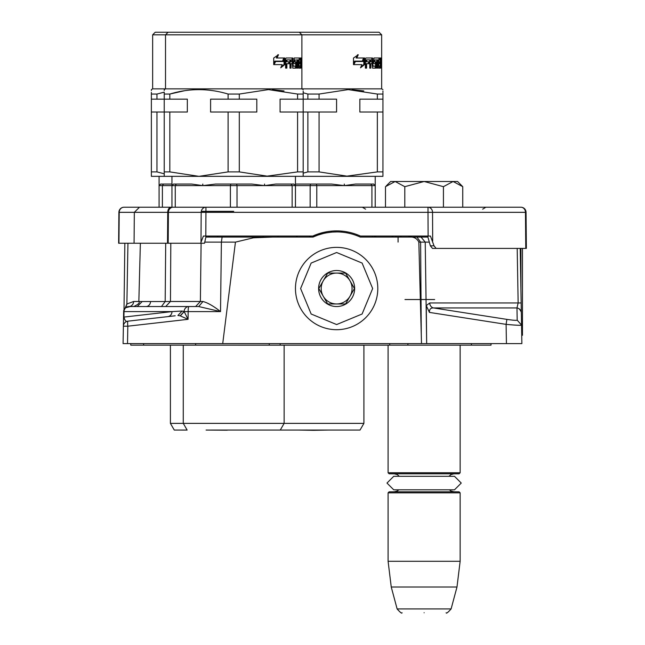 <?xml version="1.0" encoding="UTF-8"?>
<svg xmlns="http://www.w3.org/2000/svg" width="645" height="645" viewBox="0 0 645 645"><rect width="100%" height="100%" fill="white"/><g stroke="black" fill="none" stroke-linecap="round" stroke-linejoin="round"><path stroke-width="0.97" d="M372.342 236.046L372.318 237.07M374.479 236.973L374.801 236.046M400.327 236.046L401.303 237.07M280.132 343.6L280.14 345.148L471.422 345.148L471.439 343.6M280.14 345.148L130.782 345.148L130.75 343.6M491.047 343.6L491.014 345.148L471.422 345.148M407.914 343.6L407.898 345.148L389.709 345.148L389.717 343.6M522.458 248.398L522.458 335.279L521.724 335.279L521.87 343.6L123.09 343.6L123.388 326.193L123.09 343.6M405.52 237.07L408.019 237.07C413.3 236.457 416.912 238.142 418.839 242.125L425.224 242.125L426.668 343.6L426.272 305.609L429.441 312.406L506.099 324.362C515.637 325.249 520.789 325.499 521.547 325.112L521.345 313.502M429.441 312.406C429.32 309.318 430.666 307.826 433.48 307.939L506.889 319.38C513.13 320.307 516.564 320.557 517.193 320.138L521.547 325.112L521.87 343.6M520.209 248.398L521.329 312.906C521.426 312.035 520.684 310.64 519.104 308.737L519.402 308.995M418.839 242.125L421.507 343.6M429.312 242.125L425.224 242.125L421.048 237.07L360.216 237.07A56.607 56.607 0 0 0 313.043 237.07L272.416 237.07L253.477 237.795L235.441 242.125L222.719 343.6M175.182 315.784L127.952 321.17C126.194 322.016 124.848 320.662 123.921 317.082L124.84 243.246M123.647 311.527L123.55 317.042M123.55 317.179L123.388 326.152M517.193 320.138L516.976 307.939L518.145 302.957L516.976 307.939A5.144 5.128 -1 0 1 521.329 312.914L521.337 312.986M426.272 305.609L429.731 302.957L521.16 302.957L521.337 313.01M516.976 307.939L433.48 307.939A5.144 4.547 90 0 1 429.731 302.957M205.884 237.07L313.043 237.07L315.05 235.151L317.614 235.215L313.067 237.062M219.663 237.07L220.171 237.07M408.019 237.07L427.901 237.07M398.078 242.085L398.078 237.07L400.634 237.07M401.908 237.07L403.286 237.07M361.337 237.07L360.474 237.07M341.761 231.128L341.761 232.16A74.941 64.903 -90 0 1 344.349 232.458A56.607 56.607 0 0 0 331.466 232.16L326.338 232.869L326.338 231.821M332.369 232.087L336.763 231.926M328.168 232.563L329.031 232.434M313.397 236.908L315.469 236.03M317.993 235.078L322.96 233.603M317.977 235.086L317.211 235.361M202.965 301.497C207.819 302.803 213.672 306.165 220.525 311.6L198.708 306.544L202.965 301.497L200.377 301.489L201.103 243.246M204.755 242.117L235.441 242.125M128.428 306.56A5.144 5.144 0 0 0 128.065 306.601A5.144 5.144 89.8 0 1 128.79 306.544L130.258 306.544L125.42 307.802L128.79 306.544L198.708 306.544L195.604 306.544L200.377 301.489L170.457 301.489L170.812 243.246M167.821 316.622A5.144 4.765 83.5 0 0 172.005 311.6L182.075 311.027L177.931 315.478L180.181 315.832L184.107 311.527A5.144 4.773 90 0 1 188.88 306.544A5.144 0.718 90 0 0 188.163 311.6L220.525 311.6L221.388 242.125L222.106 237.07M182.075 311.027L184.172 311.6L188.066 319.331L180.326 315.897L184.172 311.6L188.163 311.6L188.066 319.331L127.823 326.193L127.517 343.6M127.621 321.218A5.144 5.144 0 0 0 127.291 321.291A5.144 5.144 83.5 0 1 127.952 321.17A5.144 0.701 83.5 0 0 127.823 326.193L123.388 326.193A5.144 5.144 83.5 0 1 124.961 322.581A5.144 5.144 0 0 0 123.388 326.193L123.388 326.128M127.291 321.291A5.144 5.144 83.5 0 0 124.961 322.581A5.144 5.144 0 0 1 127.291 321.291M127.46 306.722L127.783 306.649A5.144 5.144 0 0 0 127.694 306.665A5.144 5.144 89.8 0 0 123.647 311.6L126.88 304.005L133.628 301.489L138.844 301.489M123.655 311.374L124.541 308.794A5.144 5.144 0 0 0 124.3 309.181M124.937 308.286A5.144 5.144 0 0 0 123.647 311.6L125.041 308.173M124.606 308.697L123.977 309.866M123.888 310.132L123.679 311.067M127.097 303.835L125.42 307.802L126.88 306.915M128.065 306.601A5.144 5.144 89.8 0 0 127.71 306.665A5.144 5.144 0 0 0 127.355 306.754M208.722 237.07L209.415 236.046M346.921 232.869L346.921 231.821M331.466 232.16L331.466 231.128M376.777 237.07L369.795 237.07M368.077 237.07L367.513 237.07M366.183 237.07L361.434 237.07M376.285 236.046L373.834 237.07L376.253 237.07M385.815 237.07L391.733 237.07L393.305 236.046M329.152 232.426L328.337 232.539M326.338 232.289L325.677 231.942M323.605 232.385L325.773 232.974L324.096 233.329M323.258 232.466L323.806 232.756L315.018 235.103M312.833 237.07L305.883 237.07M130.258 306.544L130.951 306.544M133.628 301.489A5.144 4.838 90 0 1 128.79 306.544A5.144 4.773 90 0 0 124.017 311.6L123.921 317.082L172.005 311.6L123.647 311.6M137.272 306.544L137.691 306.544M140.368 243.246L138.844 301.538L150.527 301.538A5.144 4.515 90 0 1 146.02 306.544L145.98 306.544M154.082 306.544L138.514 306.544M297.635 236.046L296.087 237.07M310.737 237.07L309.011 236.046M217.18 236.046L218.316 237.07M165.701 243.246L165.185 301.538L170.457 301.489L165.684 306.544M263.152 237.07L263.152 236.046M137.224 306.544L142.19 301.538M277.947 237.07L277.955 236.046M395.369 237.07L396.353 236.046M331.224 232.184A75.175 65.105 -90 0 0 330.82 232.224M462.739 207.222L462.739 186.663L457.571 181.495L395.143 181.495L385.492 186.663L385.492 207.222M386.25 185.905L390.668 181.495L395.143 181.495L404.802 186.671L424.12 181.495L443.429 186.671L443.429 207.222M404.802 207.222L404.802 186.671M462.739 186.663L453.088 181.495L443.429 186.671M295.458 288.533A41.167 41.167 0 0 0 336.634 329.708A41.167 41.167 0 0 0 377.801 288.533A41.167 41.167 0 0 0 336.634 247.366A41.167 41.167 0 0 0 295.458 288.533A41.167 41.167 0 0 0 336.634 329.708A41.167 41.167 0 0 0 377.801 288.533A41.167 41.167 0 0 0 336.634 247.366A41.167 41.167 0 0 0 295.458 288.533M300.602 288.533L311.156 314.01L336.634 324.556L362.103 314.01L372.657 288.533L362.103 263.063L336.634 252.509L311.156 263.063L300.602 288.533M318.614 288.533A18.012 18.012 0 0 0 336.634 306.544A18.012 18.012 0 0 0 354.645 288.533A18.012 18.012 0 0 0 336.634 270.521A18.012 18.012 0 0 0 318.614 288.533M318.799 288.533L327.716 303.972L345.543 303.972L354.46 288.533L345.543 273.093L327.716 273.093L318.799 288.533M350.001 296.257A15.44 15.44 0 0 0 336.634 273.093A15.44 15.44 0 0 0 323.258 296.257A15.44 15.44 0 0 0 352.065 288.533A15.44 15.44 0 0 0 336.634 273.093M323.258 296.257A15.44 15.44 0 0 1 323.258 280.817M424.12 612.75C452.524 612.75 452.524 612.75 424.12 612.75C395.716 612.75 395.716 612.75 424.12 612.75C452.524 612.75 452.524 612.75 424.12 612.75C395.716 612.75 395.716 612.75 424.12 612.75M459.111 473.801L389.12 473.801L388.097 472.769L460.143 472.769L459.111 473.801L460.143 472.769L460.143 345.148M388.097 492.844L389.12 491.812L459.111 491.812L460.143 492.844L460.143 561.287L388.097 561.287L388.097 492.844L460.143 492.844M456.982 587.023L451.105 608.936C447.92 612.532 446.259 613.806 446.138 612.75C446.259 613.806 447.92 612.532 451.105 608.936L397.127 608.936L391.249 587.023L456.982 587.023L460.143 561.287M233.708 211.342L201.272 211.342M233.708 207.222L124.042 207.222A5.144 5.144 0 0 0 123.679 207.239A5.144 5.144 30.7 0 1 124.042 207.222A5.144 4.838 -90 0 0 119.212 212.326L118.898 212.326A5.144 5.144 0 0 1 123.679 207.239A5.144 5.144 0 0 0 123.316 207.279A5.144 5.144 30.7 0 0 122.953 207.343A5.144 5.144 0 0 0 118.898 212.326L118.632 243.246L200.651 243.246L203.385 236.046L312.825 236.046A57.639 57.631 180 0 1 360.434 236.046L430.465 236.046L434.012 245.818L436.117 248.398L526.368 248.398L526.054 212.326A5.144 5.144 -30.6 0 0 521.999 207.343A5.144 5.144 0 0 0 521.636 207.279A5.144 5.144 -30.6 0 0 521.273 207.239A5.144 5.144 0 0 0 520.91 207.222L173.183 207.222A5.144 4.773 -90 0 0 168.41 212.326L167.732 212.326A5.144 3.419 -90 0 1 171.151 207.222L171.586 207.222M173.07 207.222L171.635 207.222M153.937 207.222L144.714 207.222M424.12 207.222L427.998 207.222L427.998 212.326L205.94 212.326L205.94 207.222A5.144 4.773 -90 0 0 201.176 212.326L168.41 212.326L168.184 243.246M436.117 248.398L432.456 248.398L430.344 245.818L427.619 236.046M206.118 236.046L204.505 243.246L200.651 243.246M524.788 208.98A5.144 5.144 0 0 1 526.054 212.326L525.457 212.326A5.144 4.547 -90 0 0 520.91 207.222A5.144 5.144 -30.6 0 1 521.273 207.239A5.144 5.144 0 0 1 521.636 207.279A5.144 5.144 -30.6 0 1 521.999 207.343A5.144 5.144 0 0 1 522.353 207.432M525.772 248.398L525.457 212.326L432.537 212.326A5.144 4.547 -90 0 0 427.998 207.222M118.898 212.326L118.632 243.246M453.967 491.812L450.863 490.974L449.412 489.805L454.507 489.805L393.724 489.805L386.984 483.065L393.724 476.324L399.247 476.324L397.368 474.639L394.264 473.801L397.368 474.639L399.247 476.324M393.724 489.805L386.984 483.065L393.724 476.324L454.507 476.324L448.985 476.324L450.863 474.639L453.967 473.801L450.903 474.615L448.985 476.324M168.087 32.25L379.083 32.25L381.663 34.822L152.647 34.822L155.227 32.25L168.087 32.25L165.515 34.822L165.515 88.857L381.663 88.857L381.663 34.822M184.22 90.792L169.828 94.057L164.233 94.057L164.233 92.348M164.233 90.51L164.233 89.816M164.233 94.057C164.233 88.18 164.233 88.18 164.233 94.057L164.233 176.343L198.966 176.343L169.828 171.892L169.828 112.02L187.332 112.02L187.332 99.153L169.828 99.153L169.828 94.057C189.154 88.18 208.577 88.18 228.104 94.057L239.303 94.057L268.441 89.599L297.579 94.057L303.182 94.057C303.182 88.18 303.182 88.18 303.182 94.057L303.182 93.154M297.579 94.057L297.579 99.153L280.075 99.153L280.075 112.02L297.579 112.02L297.579 171.892L265.74 176.343M162.395 207.222L162.395 185.607L171.949 185.607L171.949 184.067L171.949 185.607L173.489 184.067L171.949 185.607L202.772 185.607L202.772 184.067L202.877 185.607L215.486 184.067L236.57 184.067L237.021 185.607L264.531 185.607L264.531 184.067L264.635 185.607L275.697 184.067L293.918 184.067L295.458 185.607L295.458 184.067L295.458 185.607L344.301 185.607L344.301 184.067L344.398 185.607L355.459 184.067L373.681 184.067L375.229 185.607L375.229 184.067L375.229 207.222M173.489 184.067L191.71 184.067L202.772 185.607M236.57 184.067L251.929 184.067L264.531 185.607M237.021 207.222L237.021 185.607L230.394 185.607L230.394 207.222M175.263 207.222L175.263 185.607L176.359 184.067M171.949 185.607L171.949 207.222M183.269 345.148L183.269 423.37L187.131 430.062L174.271 430.054L170.409 423.37L363.909 423.37L363.909 345.18L170.401 345.148M210.415 430.054L360.039 430.054L363.909 423.37M275.649 61.485L283.437 61.485L284.832 57.977L284.832 64.516L280.769 67.806L282.131 64.621L274.077 64.621L275.649 61.485M278.511 54.736L276.995 57.977L284.55 57.977L283.292 61.122L275.471 61.122L273.714 64.621L273.714 58.034L278.511 54.736M300.538 65.911L300.538 57.977L301.441 57.977L301.538 68.12L301.175 63.694L300.691 68.12L298.667 68.12L298.417 59.888L297.78 59.888L297.78 68.12L297.095 68.12L297.095 59.888L294.709 60.195L294.846 61.791L296.321 61.791L296.636 62.589L296.321 68.12L292.757 68.12L292.354 63.694L291.024 63.694L291.024 68.12L289.968 68.12L289.968 59.888L287.049 59.888L286.856 61.791L289.532 61.791L289.532 63.694L286.856 63.694L286.856 68.12L285.622 68.12L285.622 58.776L286.146 57.977L292.757 57.977L293.153 65.911L295.724 66.217L295.724 63.694L294.185 63.694L293.806 62.896L294.185 57.977L300.199 57.977L300.199 59.888L299.038 60.195L299.038 61.791L299.981 61.791L299.981 63.694L299.038 63.694L299.038 65.911L300.538 65.911M301.836 59.267L301.763 57.977L301.796 59.267M303.182 91.01L303.182 92.356M284.026 90.929L272.246 89.679M284.832 64.516L284.058 64.516L281.131 66.951M284.058 64.516L284.058 59.937M276.995 57.977L276.342 57.977L277.834 54.736M275.471 61.122L274.843 61.122L273.714 63.412M283.784 57.977L282.542 61.122M299.127 66.217L298.417 66.217M298.417 63.694L299.038 63.694M298.982 63.694L298.982 61.791M299.038 61.791L298.417 61.791M298.417 59.888L299.127 59.888M299.199 59.888L299.199 57.977M294.185 63.694L294.781 63.694M293.306 66.217L294.781 66.217M292.258 63.694L292.258 61.791M292.258 59.904L291.863 57.977M285.622 68.12L286.049 68.12L286.049 63.694L286.856 63.694M288.686 63.694L288.686 61.791M286.856 61.791L286.049 61.791L286.049 60.195L287.049 59.888M289.968 68.12L290.161 63.694L291.024 63.694M295.378 68.12L295.684 66.217M295.684 63.694L295.378 61.791M294.846 61.791L293.927 61.791L294.709 61.485M294.709 60.195L293.927 59.888L294.846 59.888M297.095 59.888L297.78 59.888M299.683 68.12L299.828 66.217M300.538 62.823L301.392 62.823M290.161 61.791L290.323 59.888L291.193 59.888L291.024 61.791L290.161 61.791M228.104 94.057L228.104 99.153L210.601 99.153L210.601 112.02L228.104 112.02L228.104 171.892L198.966 176.343L303.182 176.343L303.182 94.057M297.579 99.153L319.065 99.153L319.065 94.057L348.211 89.599L377.349 94.057L382.945 94.057C382.945 88.18 382.945 88.18 382.945 94.057L382.945 93.154M268.441 176.343L239.303 171.892L239.303 112.02L256.807 112.02L256.807 99.153L239.303 99.153L239.303 94.057M228.104 99.153L239.303 99.153M169.828 171.892L164.233 171.892M169.828 112.02L151.365 112.02L151.365 176.343L164.233 176.343M156.961 99.153L156.961 94.057L164.233 92.171L156.961 94.057L151.365 94.057C151.365 88.18 151.365 88.18 151.365 94.057L151.365 99.153L169.828 99.153M291.024 61.791L292.354 61.791L292.193 59.888L291.193 59.888M300.844 61.791L301.288 61.791L301.247 59.888L300.538 61.791M301.699 58.356L301.699 60.162M301.771 59.372L301.779 60.162L301.747 59.372M301.731 58.356L301.779 60.162M297.579 112.02L307.875 112.02L307.875 171.892L303.182 173.158M297.579 171.892L303.182 171.892M228.104 112.02L239.303 112.02M228.104 171.892L239.303 171.892M198.966 176.343L156.767 176.343M202.877 185.607L230.394 185.607L230.837 184.067M264.635 185.607L292.145 185.607L291.048 184.067M295.458 207.222L295.458 185.607L292.145 185.607L292.145 207.222M303.182 92.783L307.875 94.057L319.065 94.057M377.349 94.057L377.349 99.153L359.846 99.153L359.846 112.02L377.349 112.02L377.349 171.892L345.51 176.343M295.458 176.343L295.458 185.607L295.458 184.067L331.691 184.067L344.301 185.607M316.784 207.222L316.784 185.607L316.34 184.067M310.6 184.067L310.156 185.607L310.156 207.222M355.419 61.485L363.208 61.485L364.602 57.977L364.602 64.516L360.531 67.806L361.893 64.621L353.847 64.621L355.419 61.485M358.281 54.736L356.758 57.977L364.32 57.977L363.062 61.122L355.242 61.122L353.476 64.621L353.476 58.034L358.281 54.736M380.308 65.911L380.308 57.977L381.203 57.977L381.3 68.12L380.937 63.694L380.461 68.12L378.438 68.12L378.18 59.888L377.543 59.888L377.543 68.12L376.857 68.12L376.857 59.888L374.479 60.195L374.616 61.791L376.083 61.791L376.398 62.589L376.083 68.12L372.528 68.12L372.125 63.694L370.794 63.694L370.794 68.12L369.738 68.12L369.738 59.888L366.811 59.888L366.618 61.791L369.295 61.791L369.295 63.694L366.618 63.694L366.618 68.12L365.392 68.12L365.392 58.776L365.909 57.977L372.528 57.977L372.923 65.911L375.487 66.217L375.487 63.694L373.947 63.694L373.576 62.896L373.947 57.977L379.969 57.977L379.969 59.888L378.8 60.195L378.8 61.791L379.744 61.791L379.744 63.694L378.8 63.694L378.8 65.911L380.308 65.911M381.534 57.977L381.566 59.267M382.945 91.01L382.945 92.356M363.796 90.929L352.017 89.679M364.602 64.516L363.828 64.516L360.902 66.951M363.828 64.516L363.828 59.937M356.758 57.977L356.105 57.977L357.604 54.736M355.242 61.122L354.605 61.122L353.476 63.412M363.546 57.977L362.313 61.122M379.236 66.217L378.18 66.217M378.18 63.694L378.8 63.694M378.744 63.694L378.744 61.791M378.8 61.791L378.18 61.791M378.18 59.888L378.889 59.888M378.962 59.888L378.962 57.977M373.947 63.694L374.552 63.694M373.068 66.217L374.552 66.217M372.02 63.694L372.02 61.791M372.02 59.904L371.633 57.977M365.392 68.12L365.82 68.12L365.82 63.694L366.618 63.694M368.456 63.694L368.456 61.791M366.618 61.791L365.82 61.791L366.013 59.888L368.892 59.888M369.738 68.12L369.932 63.694L370.794 63.694M375.14 68.12L375.454 66.217M375.454 63.694L375.14 61.791M374.616 61.791L373.552 61.485M373.552 60.195L375.906 59.888M376.857 59.888L377.543 59.888M379.445 68.12L379.599 66.217M380.308 62.823L381.155 62.823M369.932 61.791L370.093 59.888L370.964 59.888L370.794 61.791L369.932 61.791M303.182 176.343L382.945 176.343L382.945 94.057M377.349 99.153L382.945 99.153M348.211 176.343L319.065 171.892L319.065 112.02L336.577 112.02L336.577 99.153L319.065 99.153M307.875 94.057L307.875 99.153M370.794 61.791L372.125 61.791L371.963 59.888L370.964 59.888M380.615 61.791L381.058 61.791L381.01 59.888L380.308 61.791M381.542 59.372L381.517 60.162M381.574 60.162L381.574 59.009M377.349 112.02L382.945 112.02M377.349 171.892L382.945 171.892M307.875 112.02L319.065 112.02M307.875 171.892L319.065 171.892M344.398 185.607L371.915 185.607L370.819 184.067M375.229 185.607L371.915 185.607L371.915 207.222M377.543 176.343L382.945 176.343M152.647 34.822L152.647 88.857L165.515 88.857L164.233 89.599M151.365 94.057L151.365 92.348M151.365 90.51L151.365 89.816M159.081 207.222L159.081 184.067L159.081 185.607L159.081 184.067L159.081 185.607L160.629 184.067L159.081 185.607L162.395 185.607L163.491 184.067L171.949 184.067L171.949 176.343M151.365 99.153L151.365 112.02M164.233 173.779L156.961 171.892L156.961 112.02M156.961 171.892L151.365 171.892M160.629 184.067L163.491 184.067M520.918 248.398L520.918 288.96M150.285 301.538L139.884 301.538M404.963 299.53L434.649 299.53M269.263 343.6L269.271 345.148M195.645 345.148L195.629 343.6M506.889 319.38L506.099 324.362L506.43 343.6M421.282 334.602L420.613 242.125L416.976 237.07M518.145 302.957L517.193 248.398M127.944 243.246L126.88 304.005M150.527 301.538L165.185 301.538L161.468 306.544M356.782 234.53L356.79 235.635M167.506 243.246L167.732 212.326L119.212 212.326L118.938 243.246M434.012 245.818L430.344 245.818M205.803 236.046L205.94 212.326L201.176 212.326L200.998 241.706M432.69 241.093L432.537 212.326L427.998 212.326L428.119 236.046M298.417 65.911L299.038 65.911M298.417 60.195L299.038 60.195M292.354 65.911L293.153 65.911M292.258 58.776L293.153 58.776M286.049 60.195L286.856 60.195M295.684 67.322L296.636 67.322M295.684 62.589L296.636 62.589M299.828 67.322L300.844 67.322M300.538 58.776L301.538 58.776M291.024 60.195L290.161 60.195M378.18 65.911L378.8 65.911M378.18 60.195L378.8 60.195M372.125 65.911L372.923 65.911M372.02 58.776L372.923 58.776M365.82 60.195L366.618 60.195M375.454 67.322L376.398 67.322M375.454 62.589L376.398 62.589M373.576 61.485L374.479 61.485M373.576 60.195L374.479 60.195M379.599 67.322L380.615 67.322M380.308 58.776L381.3 58.776M370.794 60.195L369.932 60.195M143.642 345.148L143.617 343.6M521.329 312.898L521.354 314.171M521.354 314.204L521.345 313.607M123.534 317.993L123.517 318.711M123.501 319.597L123.493 320.283M123.477 321.089L123.469 321.726M123.461 322.057L123.453 322.589M123.445 322.919L123.437 323.427M123.437 323.742L123.429 324.145M123.421 324.395L123.413 324.83M123.55 317.082L123.388 326.201M301.078 237.07L297.418 237.07M224.887 237.07L224.267 237.07M221.686 237.07L221.146 237.07M220.284 237.07L219.76 237.07M323.742 232.458L326.41 232.853M315.341 236.078L313.164 237.021M124.799 308.447L125.42 307.81M125.606 307.649L126.614 307.028M126.686 306.996L127.412 306.738M326.338 232.216L325.846 231.91M138.844 301.538C140.118 302.723 138.401 304.4 133.7 306.544M373.826 237.07L374.987 236.868M397.127 608.936C400.311 612.532 401.972 613.806 402.093 612.75C401.972 613.806 400.311 612.532 397.127 608.936L391.249 587.023L388.097 561.287M388.097 345.148L388.097 472.769L389.12 473.801M398.828 489.805L397.409 490.95L394.264 491.812M482.678 209.165L485.87 207.222M365.562 209.165L362.361 207.222M134.063 243.246L134.337 212.326L139.481 207.222M122.598 207.432A5.144 5.144 0 0 0 119.954 209.246M454.507 489.805L461.248 483.065L454.507 476.324L461.248 483.065L454.507 489.805M248.446 430.054L218.961 430.054M299.32 32.25L301.892 34.822L301.892 88.857L303.182 89.599M284.139 345.148L284.139 423.37L280.277 430.062M313.47 430.312L298.732 430.054L328.216 430.054L313.47 430.312M381.663 88.857L382.945 89.599M375.229 184.067L375.229 176.343M152.647 88.857L151.365 89.599M159.081 184.067L159.081 176.343M170.409 423.37L170.409 345.18M227.274 430.199L206.094 430.054"/></g></svg>
